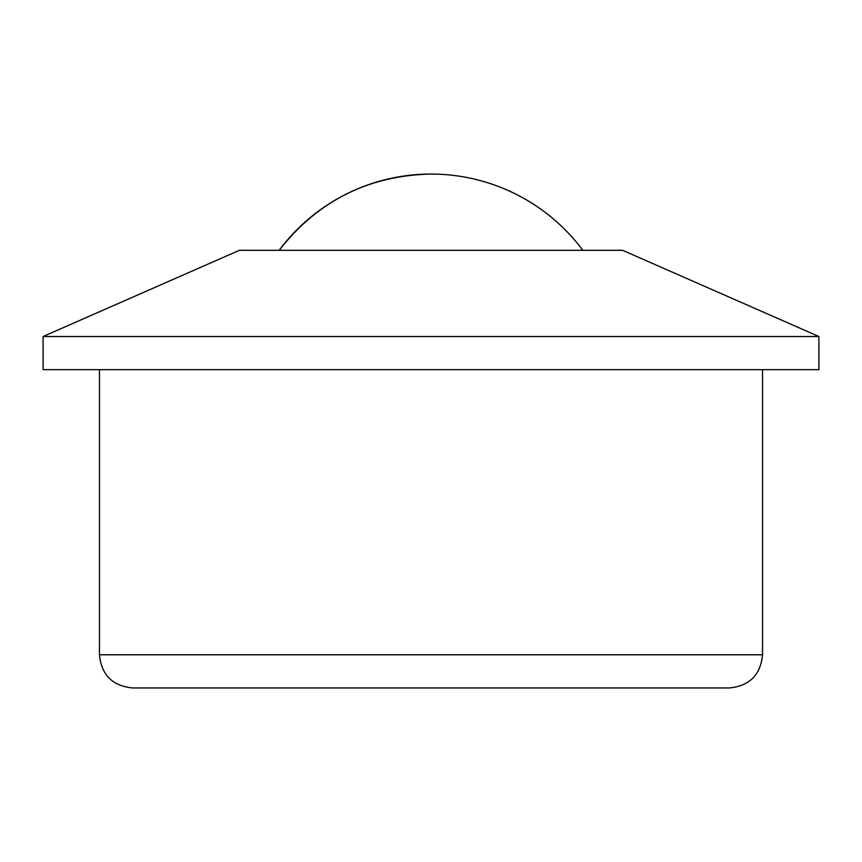 <?xml version="1.0" encoding="UTF-8"?>
<svg xmlns="http://www.w3.org/2000/svg" width="862" height="862" viewBox="0 0 862 862"><rect width="100%" height="100%" fill="white"/><g stroke="black" fill="none" stroke-linecap="round" stroke-linejoin="round"><path stroke-width="1.29" d="M99.464 654.786L762.536 654.786C760.575 674.924 749.52 685.98 729.381 687.941L132.619 687.941C112.48 685.98 101.425 674.924 99.464 654.786L99.464 369.669M622.623 250.314L239.377 250.314L43.1 336.514L818.9 336.514L622.623 250.314M818.9 336.514L818.9 369.669L43.1 369.669L43.1 336.514M431 174.059C368.365 175.546 317.755 200.965 279.159 250.314A189.306 189.306 0 0 1 582.841 250.314M762.536 654.786L762.536 369.669"/></g></svg>
